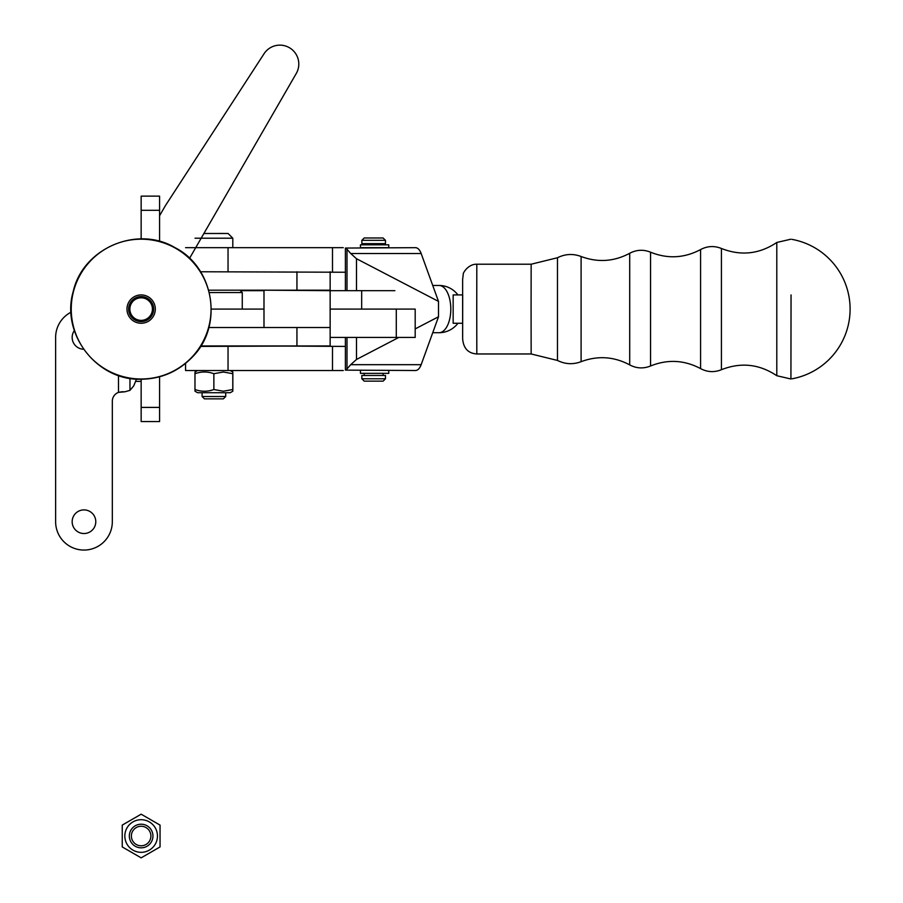 <?xml version="1.0" encoding="UTF-8"?>
<svg xmlns="http://www.w3.org/2000/svg" width="903" height="903" viewBox="0 0 903 903"><rect width="100%" height="100%" fill="white"/><g stroke="black" fill="none" stroke-linecap="round" stroke-linejoin="round"><path stroke-width="1.35" d="M239.893 290.19L242.264 292.549L209.327 292.549M263.992 290.19L330.148 290.664L330.148 327.518L208.841 327.518M345.397 272.232L330.148 272.232M345.397 346.413L266.351 345.951M373.774 375.479L385.479 375.479L385.479 378.786L361.855 378.786L361.855 375.479L373.774 375.479M385.479 378.786L383.109 381.145L364.214 381.145L361.855 378.786M385.479 240.345L361.855 240.345L361.855 243.652L385.479 243.652L385.479 240.345L383.109 237.974L364.214 237.974L361.855 240.345M225.716 396.507L223.357 398.866L204.462 398.866L202.091 396.507L225.716 396.507L225.716 392.726M203.886 233.493L228.087 233.493L232.805 238.211L195.014 238.211M195.025 373.707C195.014 371.426 195.003 371.426 194.98 373.707C201.279 371.426 207.577 371.426 213.864 373.707L223.334 372.013L232.793 373.707C232.805 371.426 232.816 371.426 232.839 373.707L232.839 389.532C232.816 391.8 232.805 391.8 232.793 389.532L223.334 391.213L213.864 389.532C207.577 391.8 201.279 391.8 194.98 389.532C195.003 391.8 195.014 391.8 195.025 389.532M232.839 389.532C232.816 391.8 232.805 391.8 232.793 389.532L232.793 373.707C232.805 371.426 232.816 371.426 232.839 373.707M195.003 391.213L197.61 392.726L230.209 392.726L232.816 391.213M194.98 373.707L194.98 389.532M213.864 373.707L213.864 389.532M360.444 244.826L388.775 244.826L388.775 247.67L360.444 247.67L360.444 244.826M360.444 370.512L360.444 373.345L388.775 373.345L388.775 370.512M791.051 294.92L790.926 378.989L776.794 375.716C759.389 364.056 740.934 362.047 721.429 369.699L721.429 248.483C714.307 245.616 707.365 245.977 700.581 249.567L700.581 368.605C707.365 372.205 714.307 372.567 721.429 369.699M341.944 272.232L200.556 271.758M159.571 241.394L159.571 196.132L141.15 196.132L141.15 210.309L159.571 210.309M141.15 238.934L141.15 210.309M330.148 271.758L330.148 290.19L208.706 290.19M330.148 327.518L330.148 345.951L200.85 345.951M141.15 379.249C97.005 380.829 60.682 333.997 73.188 291.646C82.636 248.494 137.03 224.96 174.945 247.614C214.383 267.491 223.651 326.028 192.294 357.114C178.286 371.539 161.242 378.921 141.15 379.249L141.15 421.577L159.571 421.577L159.571 376.788M263.992 327.518L263.992 290.664L240.367 290.664M462.596 323.263L453.159 323.263L453.159 294.92L462.596 294.92M421.159 364.677A14.177 7.066 90 0 1 415.448 370.512L345.397 370.128A14.177 7.066 -90 0 0 347 368.943L350.703 364.677L421.159 364.677L438.508 316.761L438.508 301.41L421.159 253.506L350.703 253.506L347 249.239A14.177 7.066 -90 0 0 345.397 248.054L415.448 247.67A14.177 7.066 90 0 1 421.159 253.506M438.508 301.41L356.493 258.721L356.493 290.664M356.493 337.44L356.493 359.462L398.799 337.44M415.188 328.906L438.508 316.761M343.253 370.512L185.555 370.512L185.555 363.401M185.555 247.67L343.253 247.67M350.703 253.506L356.493 258.721M356.493 359.462L350.703 364.677M200.556 346.413L314.142 345.951M189.562 258.314L296.263 73.493A18.895 18.895 0 0 0 289.773 47.927A18.895 18.895 0 0 0 264.048 53.74L165.441 205.591L159.571 215.749M121.77 391.778L118.496 392.365A9.448 9.448 0 0 0 112.322 401.225A9.448 9.448 0 0 1 117.051 393.042A9.448 9.448 0 0 0 112.322 401.225A9.448 9.448 0 0 1 118.496 392.365L124.986 391.778L121.77 391.778M129.964 390.356L124.986 391.778L129.964 390.356L133.746 385.863L136.488 379.091L133.746 385.863L129.964 390.356L129.964 378.357L129.964 390.356M112.322 521.708L112.322 401.225L112.322 521.708A28.354 28.354 0 0 1 83.968 550.062A28.354 28.354 0 0 1 55.625 521.708L55.625 337.44L55.625 521.708A28.354 28.354 0 0 0 83.968 550.062A28.354 28.354 0 0 0 112.322 521.708M71.055 312.201A28.354 28.354 0 0 0 55.625 337.44A28.354 28.354 0 0 1 71.055 312.201M72.161 337.44A11.818 11.818 0 0 1 74.362 330.577A11.818 11.818 0 0 0 83.618 349.247A11.818 11.818 0 0 1 72.161 337.44M72.161 521.708A11.818 11.818 0 0 1 89.882 511.482A11.818 11.818 0 0 1 89.882 531.946A11.818 11.818 0 0 1 72.161 521.708A11.818 11.818 0 0 1 89.882 511.482A11.818 11.818 0 0 1 89.882 531.946A11.818 11.818 0 0 1 72.161 521.708M211.302 309.086L263.992 309.086M330.148 309.086L415.188 309.086L415.188 337.44L396.293 337.44L396.293 309.086M330.148 337.44L396.293 337.44M141.15 381.382L135.563 381.382L141.15 381.382M160.045 846.935L160.045 825.105L141.15 814.19L122.244 825.105L122.244 846.935L141.15 857.85L160.045 846.935M124.84 836.02A16.299 16.299 0 0 0 149.3 850.141A16.299 16.299 0 0 0 149.3 821.899A16.299 16.299 0 0 0 124.84 836.02M131.375 836.02A9.764 9.764 0 0 0 146.026 844.474A9.764 9.764 0 0 0 146.026 827.566A9.764 9.764 0 0 0 131.375 836.02M129.332 836.02A11.818 11.818 0 0 1 147.054 825.793A11.818 11.818 0 0 1 147.054 846.246A11.818 11.818 0 0 1 129.332 836.02M141.15 378.989A69.903 69.903 0 0 0 201.685 274.14A69.903 69.903 0 0 0 80.604 274.14A69.903 69.903 0 0 0 141.15 378.989M205.873 233.493L224.305 233.459M394.871 290.664L330.148 290.664M128.621 309.086A12.529 12.529 0 0 0 147.403 319.933A12.529 12.529 0 0 0 147.403 298.238A12.529 12.529 0 0 0 128.621 309.086M129.863 309.086A11.276 11.276 0 0 0 146.783 318.861A11.276 11.276 0 0 0 146.783 299.322A11.276 11.276 0 0 0 129.863 309.086M126.973 309.086A14.177 14.177 0 0 1 148.227 296.816A14.177 14.177 0 0 1 148.227 321.366A14.177 14.177 0 0 1 126.973 309.086M790.926 239.193L776.794 242.467L776.794 375.716M581.103 361.685C597.786 355.455 613.995 356.527 629.707 364.891L629.707 253.28C613.995 261.656 597.786 262.717 581.103 256.497L581.103 361.685C573.055 364.699 565.176 364.281 557.478 360.444L531.156 353.965L531.077 309.086L531.156 264.218L557.478 257.739L557.478 360.444M462.697 294.92L462.641 339.144M531.156 264.218L476.818 264.218L476.739 309.086L476.818 353.965L531.156 353.965M700.581 249.567C684.316 258.19 667.644 259.071 650.555 252.197L650.555 365.986C667.644 359.112 684.316 359.992 700.581 368.605M296.94 290.19L296.94 271.758M296.94 327.518L296.94 345.951M141.15 407.4L159.571 407.4M432.74 332.71L439.027 332.71A23.625 11.773 -90 0 0 450.8 309.086A23.625 11.773 -90 0 0 439.027 285.461L432.74 285.461M332.496 370.512L332.496 346.413M332.496 271.758L332.496 247.67M345.397 248.054L345.397 290.664M345.397 337.44L345.397 370.128M228.041 247.67L228.041 271.758M347 368.943L347 337.44M347 290.664L347 249.239M228.041 346.413L228.041 370.512M118.496 375.49L118.496 392.365L118.496 375.49M361.674 290.664L361.674 309.086M242.264 292.549L242.264 309.086M383.109 375.479L383.109 373.345M364.214 375.479L364.214 373.345M364.214 243.652L364.214 244.826M383.109 243.652L383.109 244.826M202.091 396.507L202.091 392.726M232.805 238.211L232.805 247.67M197.61 370.512L195.003 372.013M230.209 370.512L232.816 372.013M581.103 256.497C573.055 253.483 565.176 253.89 557.478 257.739M476.818 264.218C467.878 263.936 462.539 273.744 463.273 274.219L462.629 279.433L462.629 338.433C463.295 348.163 468.025 353.344 476.818 353.965M629.707 253.28C636.491 249.691 643.433 249.33 650.555 252.197M629.707 364.891C636.491 368.492 643.433 368.853 650.555 365.986M792.044 378.797A70.874 70.874 0 0 0 792.044 239.385M776.794 242.467C759.389 254.127 740.934 256.136 721.429 248.483M439.027 332.71A23.625 23.625 0 0 0 457.923 323.263M457.923 294.92A23.625 23.625 0 0 0 439.027 285.461"/></g></svg>
